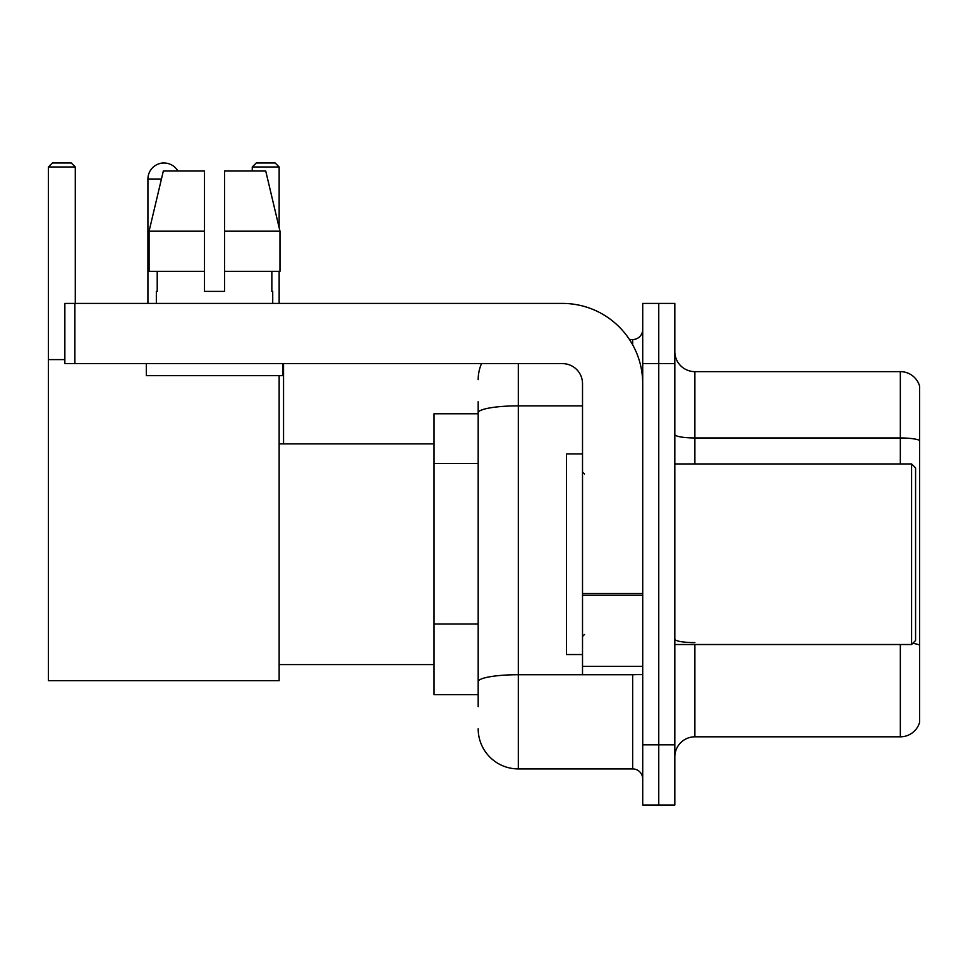 <?xml version="1.0" encoding="UTF-8"?>
<svg xmlns="http://www.w3.org/2000/svg" width="968" height="968" viewBox="0 0 968 968"><rect width="100%" height="100%" fill="white"/><g stroke="black" fill="none" stroke-linecap="round" stroke-linejoin="round"><path stroke-width="1.45" d="M478.18 706.713L478.18 412.828L478.18 413.772L434.039 413.772L434.039 694.673L478.18 694.673M642.716 744.84L642.716 805.037L658.76 805.037L658.76 744.84L658.76 805.037L674.817 805.037L674.817 744.84L658.76 744.84L658.76 363.617L658.76 744.84L642.716 744.84L642.716 363.617L658.76 363.617L658.76 303.42L658.76 363.617L674.817 363.617L674.817 744.84M674.817 363.617L674.817 303.42L642.716 303.42L642.716 363.617M518.316 363.617L518.316 768.919L632.673 768.919L632.673 674.611M629.478 339.538L632.673 339.538A10.031 10.031 0 0 0 642.716 329.507M478.18 688.659L478.18 681.69A40.124 6.97 180 0 1 518.316 674.72L632.673 674.72A10.031 1.742 0 0 0 636.158 674.611M582.518 405.858L518.316 405.858A40.124 6.97 180 0 0 478.18 412.828L478.18 401.732M642.716 778.95A10.031 10.031 0 0 0 632.673 768.919M478.18 379.662A40.124 40.124 0 0 1 481.532 363.617M518.316 768.919A40.124 40.124 0 0 1 478.18 728.783M674.817 756.879A20.062 20.062 0 0 1 694.879 736.817L900.337 736.817L900.337 644.519M919.6 386.087A20.062 20.062 0 0 0 900.337 371.639A20.062 20.062 0 0 1 919.6 386.087L919.6 722.37A20.062 20.062 0 0 1 900.337 736.817M919.6 440.464A20.062 3.485 180 0 0 900.337 437.959L900.337 371.639L694.879 371.639A20.062 20.062 0 0 1 674.817 351.578A20.062 20.062 0 0 0 694.879 371.639L694.879 463.938M919.6 440.743L919.6 645.124A20.062 3.485 180 0 0 912.727 643.357M224.564 291.38L204.502 291.38L224.564 291.38L204.502 291.38L224.564 291.38L224.564 170.997L265.728 170.997L279.982 231.183L279.982 271.318L224.564 271.318M279.147 166.98L252.261 166.98L256.266 162.963L275.13 162.963L279.147 166.98L279.147 227.625L279.982 231.183L224.564 231.183M147.922 303.42L147.922 179.019A16.057 16.057 0 0 1 177.87 170.997M279.147 375.657L279.147 680.637L48.4 680.637L48.4 166.98L52.417 162.963L71.269 162.963L75.286 166.98L48.4 166.98M75.286 303.42L75.286 166.98M48.4 359.6L64.856 359.6M279.147 271.318L279.147 303.42M252.261 166.98L252.261 170.997M159.974 163.471A13.044 13.044 0 0 1 163.568 162.963A13.044 13.044 0 0 1 163.761 162.975M642.716 674.611L582.518 674.611L582.518 593.481L642.716 593.481M642.716 383.679A80.259 80.259 0 0 0 562.456 303.42L74.887 303.42L74.887 363.617L562.456 363.617A20.062 20.062 0 0 1 582.518 383.679L582.518 593.481M74.887 363.617L64.856 363.617L64.856 303.42L74.887 303.42M204.502 231.183L204.502 271.318L204.502 231.183L149.084 231.183L163.338 170.997L204.502 170.997L204.502 291.38M156.344 291.38L157.215 291.38L156.344 291.38L156.344 303.42M272.722 291.38L271.851 291.38L272.722 291.38L272.722 303.42M271.851 271.318L271.851 291.38M157.215 291.38L157.215 271.318M146.313 363.617L146.313 375.657L282.753 375.657L282.753 363.617M204.502 271.318L149.084 271.318L149.084 231.183L163.338 170.997M279.982 231.183L265.728 170.997M911.578 463.938L915.583 467.943L915.583 640.501L911.578 644.519L911.578 463.938L674.817 463.938M582.518 453.907L566.462 453.907L566.462 654.55L582.518 654.55M478.18 463.515L434.039 463.515M478.18 624.033L434.039 624.033M632.673 344.826L632.673 339.538M694.879 644.519L694.879 736.817M900.337 463.938L900.337 437.959L694.879 437.959A20.062 3.485 0 0 1 674.817 434.475M694.879 642.619A20.062 3.485 -0 0 1 674.817 639.134M161.438 179.019L147.922 179.019M642.716 595.223L582.518 595.223M582.518 666.323L642.716 666.323M279.147 664.58L434.039 664.58M279.147 443.876L434.039 443.876M283.551 443.876L283.551 363.617M674.817 644.519L911.578 644.519M584.527 473.969L582.518 471.961M584.527 634.488L582.518 636.484"/></g></svg>
